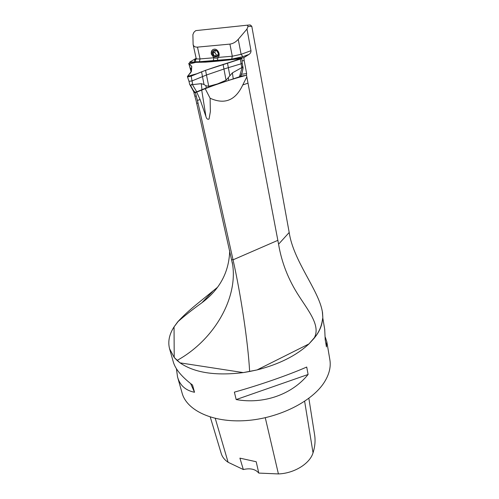 <?xml version="1.0" encoding="UTF-8"?>
<svg xmlns="http://www.w3.org/2000/svg" width="499" height="499" viewBox="0 0 499 499"><rect width="100%" height="100%" fill="white"/><g stroke="black" fill="none" stroke-linecap="round" stroke-linejoin="round"><path stroke-width="0.75" d="M194.017 92.078L193.874 92.658L195.39 92.571L198.078 103.193L233.045 259.823C240.786 294.348 248.072 342.358 249.631 371.481L257.047 369.927C279.06 364.289 296.356 355.625 308.943 343.936L313.94 338.49C318.343 333.213 321.075 327.525 322.148 321.425L322.834 317.564L322.529 312.673M205.201 88.691L210.104 98.228L210.372 111.539L209.056 119.049C207.547 119.648 206.499 118.787 205.925 116.46L200.087 99.532L196.7 92.128L205.201 88.691C217.545 83.832 231.018 79.428 245.614 75.48L240.743 76.11L239.464 76.79L242.327 66.804L243.1 67.845M217.333 287.443L196.837 304.153C189.352 310.235 182.971 316.141 177.7 321.874L174.051 326.901C169.261 334.324 167.764 341.584 169.541 348.682L174.213 357.471L177.083 360.428C213.728 340.281 237.749 298.832 232.665 264.819L196.057 100.517L193.874 92.658M313.94 338.49C321.057 326.427 309.224 311.944 299.094 296.238C288.466 279.939 281.629 262.593 278.573 244.192L246.487 75.137L245.614 75.48M246.674 77.208L242.757 84.955C235.54 100.418 224.662 104.84 210.104 98.228M278.573 244.192L289.189 232.484L251.783 26.254L248.009 26.559L246.986 29.054L250.991 50.698C251.103 52.127 250.454 53.356 249.045 54.391L243.874 57.622L228.342 59.768L201.109 61.976L189.795 62.044L196.138 58.296M246.986 29.054L238.248 39.34C235.759 42.109 232.977 43.7 229.914 44.105L232.297 56.231L218.026 57.422L217.414 60.254L213.31 60.591L213.921 57.765L211.295 54.079C210.946 51.397 211.869 49.769 214.065 49.201C217.826 48.434 220.951 54.959 218.026 57.422L216.36 58.252L213.921 57.765L200.043 58.926L199.425 61.72C195.92 61.957 194.292 61.602 194.554 60.647L195.321 58.888M196.7 92.128L195.39 92.571M246.487 75.137L246.649 73.59L244.173 60.566L242.04 60.859M243.874 57.622L244.173 60.566M189.888 62.805L189.795 62.044M248.009 26.559L247.41 25.168L195.745 30.626L193.961 32.21L192.888 34.624L193.119 44.492L196.151 58.352C196.344 58.913 197.641 59.107 200.043 58.926L197.485 47.118C195.065 47.268 193.612 46.395 193.119 44.492M177.644 377.306L182.06 392.913C186.532 410.29 212.574 422.865 245.739 420.607C278.86 418.443 312.542 401.364 324.525 381.903C329.246 374.238 331.03 366.896 329.883 359.866L329.833 359.573M177.083 360.428L180.039 362.86C194.435 372.765 215.518 376.015 243.281 372.597L249.631 371.481M306.717 367.039L308.108 374.468C292.146 394.372 263.771 404.521 236.183 399.562L234.374 392.145C259.224 385.234 288.453 375.061 306.717 367.039M325.298 337.199L326.826 341.79L326.44 346.917L325.205 339.682L324.706 329.278M169.654 349.063L173.24 361.744C175.249 369.017 181.68 376.782 192.539 385.047L194.516 392.27C185.503 390.443 179.84 385.315 177.525 376.882L176.421 368.711M210.279 417.064L221.188 453.36C222.217 456.891 224.519 459.866 228.105 462.28L243.337 469.534L239.907 458.138L256.205 461.743L258.788 473.083L278.417 473.931C294.21 473.401 309.891 463.64 313.035 452.83C315.006 446.58 315.53 440.573 314.607 434.822L308.856 398.339M258.788 473.083C255.413 469.116 250.261 467.931 243.337 469.534M236.183 399.562L308.108 374.468M190.662 383.612L194.516 392.27M206.318 299.094L204.59 299.936M289.189 232.484C293.368 260.933 318.537 289.813 322.335 311.569L322.834 317.564M247.41 25.168L250.205 24.95L251.783 26.254M229.914 44.105L197.485 47.118M229.702 250.635C229.11 272.005 219.834 289.383 201.883 302.781C192.701 309.374 184.642 315.736 177.7 321.874M217.62 57.753L216.697 58.052C214.19 58.134 212.505 56.743 211.632 53.886C211.302 51.933 211.801 50.468 213.123 49.488M212.512 53.468C211.932 49.083 218.007 49.226 218.512 53.63C219.061 58.015 213.023 57.834 212.512 53.468M214.589 56.194L212.867 53.399L213.909 50.673L216.685 50.742L218.412 53.549L217.358 56.275L214.589 56.194L216.454 55.102L217.938 55.14M215.406 50.586L214.738 52.32L216.454 55.102M212.867 53.399L214.738 52.32M201.147 62.306L201.109 61.976M228.342 59.768L228.386 60.092M192.427 84.637L196.725 91.797L194.947 92.265L193.843 91.966L189.707 84.368L190.855 85.971L191.497 84.231L192.427 84.637L201.272 83.664L203.997 84.499L205.925 85.741L208.732 86.296L217.57 83.894L226.053 80.233L232.384 72.866L242.096 67.452M240.612 76.235L242.233 72.274L243.107 67.87L242.258 63.448L223.783 69.068L206.318 75.056L191.909 80.969L188.99 81.293L189.745 84.643M190.949 70.964L191.248 71.868M191.579 69.161L190.25 67.895M188.797 63.535L188.759 63.473C189.233 62.911 190.431 62.537 192.346 62.356L205.657 62.132L241.84 58.601L205.538 70.303L191.161 76.135C189.246 76.777 187.992 76.921 187.393 76.565L191.391 71.351L191.766 66.461L188.797 63.535L191.298 71.75M196.725 91.797L206.237 87.967L239.464 76.79M190.855 85.971L194.361 92.296M192.589 89.44L194.947 92.265M242.283 72.106L240.587 76.079M205.657 62.132C216.622 61.389 228.505 60.148 241.31 58.402C229.453 62.805 210.222 68.051 197.086 73.665L187.549 76.291L190.793 72.555L191.741 66.361L189.377 64.047L195.864 62.338L205.657 62.132M201.677 89.92L205.925 116.46M194.941 96.126L196.244 96.058M249.045 54.391L242.87 56.661L231.692 59.094L217.414 60.254M213.31 60.591L199.425 61.72M197.411 100.449L200.087 99.532M322.404 320.115C321.974 325.086 319.953 330.195 316.347 335.428L308.943 343.936L257.047 369.927L243.281 372.597L180.039 362.86L174.213 357.471L174.051 326.901L178.199 321.406M313.035 452.83L304.639 401.327M228.105 462.28L215.269 418.424M278.417 473.931L265.275 417.732M196.182 59.05L194.554 60.647M231.692 59.094L232.297 56.231L241.111 54.316L238.248 39.34M242.87 56.661L241.111 54.316L250.991 50.698M231.742 259.729L233.045 259.823L277.949 240.306M242.757 84.955L248.022 83.158M196.675 103.262L198.078 103.193M241.547 74.257L246.649 73.59M241.772 67.44L240.375 59.375M192.683 84.418L191.161 76.135M203.997 84.499L201.571 71.787M208.732 86.296L205.538 70.303M226.053 80.233L223.065 64.34M229.827 75.505L227.463 62.986M191.367 65.824L191.766 67.022M232.384 72.866L233.226 78.63M228.38 77.894L228.642 80.108M206.237 87.967L205.925 85.741M201.97 89.595L201.272 83.664M329.883 359.866L326.826 341.79M324.768 329.633L322.778 317.913M322.348 311.563L322.579 312.948M195.914 58.483L195.04 60.491C195.458 60.922 195.826 60.204 196.151 58.352M232.241 262.206L232.665 264.819M216.36 58.252L216.697 58.052M212.474 291.641L201.883 302.781M188.765 63.492L190.992 71.251M242.258 63.448L241.84 58.601M188.99 81.293L187.399 76.59M242.233 72.268L240.736 76.135"/></g></svg>

